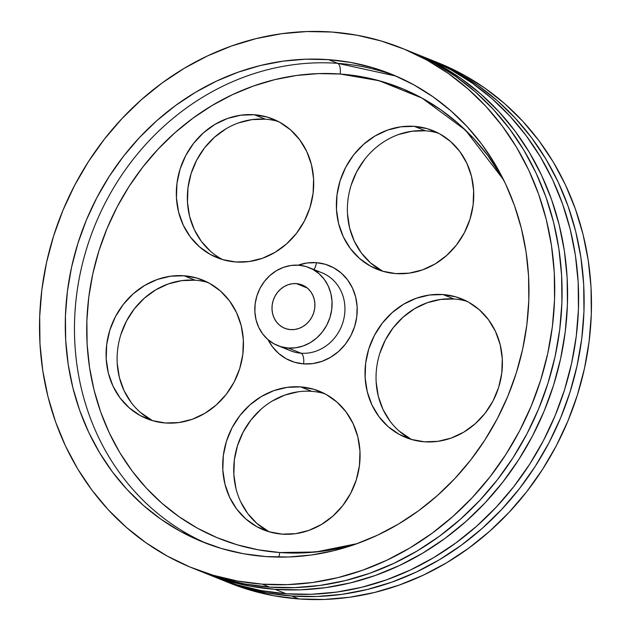 <?xml version="1.0" encoding="UTF-8"?>
<svg xmlns="http://www.w3.org/2000/svg" width="631" height="631" viewBox="0 0 631 631"><rect width="100%" height="100%" fill="white"/><g stroke="black" fill="none" stroke-linecap="round" stroke-linejoin="round"><path stroke-width="0.95" d="M278.626 557.094A9.339 3.802 94.2 0 0 279.762 552.535A9.339 3.802 94.2 0 1 278.626 557.094A9.339 3.802 94.2 0 0 279.762 552.535L315.713 551.999L357.114 543.638L345.275 546.896L323.498 551.068L301.594 552.953L279.762 552.535L258.229 549.806L237.185 544.798L216.851 537.565L197.408 528.171L179.054 516.71L161.954 503.286L146.289 488.031L132.194 471.097L119.811 452.648L109.258 432.85L100.644 411.901L94.043 389.997L89.523 367.36L87.125 344.203L86.873 320.745L88.774 297.217L92.796 273.846L98.917 250.854L107.073 228.461L117.177 206.881L129.142 186.334L142.843 167.002L158.16 149.082L174.937 132.747L193.015 118.147L212.221 105.424L232.366 94.705L253.252 86.092L274.698 79.664L296.475 75.491L318.387 73.606L340.212 74.024A9.339 3.802 94.2 0 0 337.695 63.345L395.929 76.067A252.203 228.383 111.9 0 0 337.695 63.345L328.506 59.645A252.203 228.383 111.9 0 1 391.354 74.158A252.203 228.383 111.9 0 1 520.133 359.615A252.203 228.383 111.9 0 1 265.738 556.55L288.406 556.992L311.154 555.035L333.775 550.697L356.034 544.025L377.732 535.08L398.65 523.943L418.598 510.739L437.37 495.572L454.793 478.606L470.694 459.999L484.923 439.925L497.346 418.59L507.845 396.181L516.308 372.929L522.665 349.046L526.846 324.776L528.817 300.34L528.557 275.984L526.065 251.935L521.372 228.43L514.517 205.69L505.565 183.929L494.617 163.374L481.753 144.207L467.121 126.618L450.849 110.78L433.095 96.843L414.031 84.94L393.847 75.184L372.724 67.675L350.875 62.477L328.506 59.645L305.846 59.204L283.09 61.16L260.477 65.498L238.21 72.171L216.512 81.115L195.594 92.252L175.655 105.456L156.874 120.624L139.459 137.59L123.55 156.196L109.321 176.27L96.898 197.606L86.4 220.014L77.936 243.266L71.579 267.15L67.399 291.419L65.427 315.855L65.687 340.212L68.18 364.261L72.873 387.765L79.727 410.505L88.679 432.267L99.635 452.821L112.492 471.988L127.123 489.577L143.395 505.415L161.15 519.352L180.214 531.255L200.406 541.012L221.52 548.52L243.369 553.718L265.738 556.55A252.203 228.383 -68.1 0 1 202.89 542.037A252.203 228.383 -68.1 0 1 74.111 256.58A252.203 228.383 -68.1 0 1 328.506 59.645A252.203 228.383 111.9 0 1 526.846 324.776A252.203 228.383 111.9 0 1 265.738 556.55A252.203 228.383 -68.1 0 1 67.399 291.419A252.203 228.383 -68.1 0 1 328.506 59.645L337.695 63.345A252.203 228.383 -68.1 0 0 84.002 257.637A252.203 228.383 -68.1 0 0 207.504 543.827A252.203 228.383 -68.1 0 1 84.002 257.637A252.203 228.383 -68.1 0 1 337.695 63.345A252.203 228.383 111.9 0 1 395.929 76.067M503.633 179.906L465.481 130.128L421.981 98.065L379.144 80.721L340.212 74.024L361.752 76.753L382.788 81.754L403.122 88.995L422.565 98.389L440.919 109.849L458.019 123.274L473.692 138.52L487.779 155.463L503.633 179.906A242.864 219.927 -68.1 0 0 340.212 74.024A9.339 3.802 94.2 0 0 337.695 63.345L328.506 59.645M313.891 269.54A9.339 3.802 94.2 0 0 316.383 262.67A51.371 46.52 111.9 0 1 356.783 316.675A51.371 46.52 111.9 0 1 303.59 363.89A51.371 46.52 -68.1 0 1 268.088 339.73L272.379 346.664L278.673 353.47L286.174 358.739L294.59 362.257L303.59 363.89L312.842 363.582L321.991 361.334L330.668 357.249L338.555 351.467L345.346 344.218L350.773 335.787L354.638 326.487L356.783 316.675L357.13 306.737L355.663 297.051L352.445 287.988L347.594 279.896L341.3 273.089L333.799 267.82L325.391 264.302L316.383 262.67A9.339 3.802 94.2 0 1 313.891 269.54A9.339 3.802 94.2 0 0 316.383 262.67A51.371 46.52 111.9 0 1 356.783 316.675A51.371 46.52 111.9 0 1 303.59 363.89A9.339 3.802 94.2 0 0 301.082 353.21A42.032 38.065 -68.1 0 0 342.854 322.575A42.032 38.065 -68.1 0 0 325.754 274.58M379.791 353.407L385.407 339.88L393.31 327.607L403.177 317.07L414.654 308.662L427.282 302.714L440.58 299.449L454.036 298.999A74.726 67.667 -68.1 0 1 467.035 301.35A74.726 67.667 -68.1 0 0 454.036 298.999L443.009 294.559A74.726 67.667 111.9 0 1 461.632 298.865A74.726 67.667 111.9 0 1 499.784 383.443A74.726 67.667 111.9 0 1 424.411 441.795L437.867 441.345L451.165 438.08L463.793 432.132L475.261 423.724L485.136 413.187L493.032 400.914L498.656 387.387L501.771 373.118L502.284 358.66L500.154 344.573L495.469 331.385L488.418 319.617L479.26 309.711L468.352 302.052L456.11 296.941L443.009 294.559L429.553 295.008L416.255 298.274L403.627 304.221L392.159 312.629L382.283 323.167L374.38 335.44L368.764 348.967L365.641 363.235L365.136 377.693L367.266 391.78L371.951 404.968L379.002 416.736L388.16 426.643L399.068 434.302L411.309 439.413L424.411 441.795A74.726 67.667 -68.1 0 1 405.788 437.488L406.08 437.606M398.618 134.513L411.917 131.248L425.381 130.798A74.726 67.667 -68.1 0 1 438.379 133.149A74.726 67.667 -68.1 0 0 425.381 130.798L414.354 126.358A74.726 67.667 111.9 0 1 432.969 130.664A74.726 67.667 111.9 0 1 471.128 215.242A74.726 67.667 111.9 0 1 395.747 273.594L409.211 273.144L422.51 269.879L435.138 263.932L446.606 255.523L456.481 244.986L464.377 232.713L469.992 219.186L473.116 204.917L473.621 190.459L471.491 176.372L466.814 163.184L459.754 151.416L450.597 141.51L439.689 133.851L427.447 128.74L414.354 126.358L400.89 126.807L387.592 130.073L374.972 136.02L363.495 144.428L353.62 154.966L345.725 167.239L340.109 180.766L336.986 195.034L336.481 209.492L338.61 223.579L343.288 236.767L350.347 248.535L359.504 258.442L370.413 266.101L382.654 271.212L395.747 273.594A74.726 67.667 -68.1 0 1 377.133 269.287L377.425 269.405M238.589 122.895L251.887 119.63L265.343 119.18A74.726 67.667 -68.1 0 1 278.342 121.531A74.726 67.667 -68.1 0 0 265.343 119.18L254.317 114.739A74.726 67.667 111.9 0 1 272.939 119.038A74.726 67.667 111.9 0 1 311.091 203.624A74.726 67.667 111.9 0 1 235.718 261.975L249.174 261.526L262.472 258.26L275.1 252.313L286.569 243.905L296.444 233.367L304.347 221.095L309.963 207.567L313.086 193.299L313.591 178.841L311.462 164.754L306.776 151.566L299.725 139.798L290.568 129.891L279.659 122.233L267.418 117.121L254.317 114.739L240.861 115.189L227.562 118.454L214.934 124.402L203.466 132.81L193.591 143.347L185.695 155.62L180.072 169.147L176.948 183.416L176.443 197.874L178.573 211.961L183.258 225.149L190.31 236.917L199.467 246.824L210.375 254.474L222.617 259.593L235.718 261.975A74.726 67.667 -68.1 0 1 217.096 257.669L217.395 257.787M120.852 334.611L126.468 321.084L134.371 308.811L144.239 298.266L155.715 289.866L168.343 283.911L181.641 280.653L195.097 280.203A74.726 67.667 -68.1 0 1 208.096 282.554A74.726 67.667 -68.1 0 0 195.097 280.203L184.071 275.763A74.726 67.667 111.9 0 1 202.693 280.061A74.726 67.667 111.9 0 1 240.845 364.639A74.726 67.667 111.9 0 1 165.472 422.991L178.928 422.541L192.226 419.284L204.854 413.329L216.323 404.928L226.198 394.383L234.093 382.118L239.717 368.583L242.832 354.322L243.345 339.864L241.216 325.77L236.53 312.59L229.479 300.813L220.322 290.915L209.413 283.256L197.172 278.137L184.071 275.763L170.615 276.212L157.316 279.47L144.688 285.425L133.212 293.825L123.345 304.371L115.441 316.636L109.826 330.171L106.702 344.431L106.197 358.889L108.327 372.984L113.004 386.164L120.064 397.94L129.221 407.839L140.129 415.498L152.371 420.617L165.472 422.991A74.726 67.667 -68.1 0 1 146.849 418.692L147.141 418.81M240.656 501.74L247.707 513.516L256.864 523.414L269.09 531.775A74.726 67.667 111.9 0 1 237.224 446.527A74.726 67.667 111.9 0 1 311.714 391.338A74.726 67.667 -68.1 0 1 324.713 393.689A74.726 67.667 -68.1 0 0 311.714 391.338L300.687 386.898A74.726 67.667 111.9 0 1 319.31 391.196A74.726 67.667 111.9 0 1 357.461 475.774A74.726 67.667 111.9 0 1 282.089 534.126L295.545 533.676L308.843 530.419L321.471 524.464L332.939 516.063L342.814 505.518L350.71 493.253L356.334 479.718L359.457 465.457L359.962 450.999L357.832 436.904L353.147 423.724L346.096 411.948L336.938 402.05L326.03 394.391L313.788 389.272L300.687 386.898L287.231 387.347L273.933 390.605L261.305 396.56L249.837 404.96L239.961 415.506L232.058 427.771L226.442 441.306L223.319 455.566L222.814 470.024L224.944 484.119L229.629 497.299L236.68 509.075L245.838 518.974L256.746 526.633L268.987 531.752L282.089 534.126A74.726 67.667 -68.1 0 1 263.466 529.827L263.758 529.945M307.297 288.02L296.357 283.611A23.355 21.146 111.9 0 1 302.17 284.96A23.355 21.146 111.9 0 1 314.096 311.391A23.355 21.146 111.9 0 1 290.544 329.619L294.748 329.485L298.905 328.459L302.848 326.606L306.429 323.979L309.521 320.682L311.99 316.849L313.741 312.621L314.719 308.165L314.877 303.645L314.214 299.244L312.747 295.119L310.547 291.443L307.683 288.343L304.276 285.953L300.451 284.352L296.357 283.611L292.145 283.753L287.996 284.77L284.045 286.632L280.464 289.258L277.38 292.555L274.911 296.389L273.152 300.616L272.174 305.073L272.016 309.592L272.687 313.993L274.146 318.111L276.354 321.794L279.217 324.886L282.625 327.284L286.45 328.877L290.544 329.619A23.355 21.146 -68.1 0 1 284.723 328.278L284.818 328.317M277.743 345.607L290.607 350.789A42.032 38.065 -68.1 0 0 301.082 353.21L288.217 348.028A42.032 38.065 111.9 0 1 277.743 345.607A42.032 38.065 111.9 0 1 256.281 298.029A42.032 38.065 111.9 0 1 298.676 265.209A42.032 38.065 111.9 0 1 309.151 267.631A42.032 38.065 111.9 0 1 330.612 315.2A42.032 38.065 111.9 0 1 288.217 348.028L280.85 346.687L273.964 343.808L267.828 339.502L262.677 333.933L258.71 327.308L256.076 319.893L254.877 311.966L255.161 303.834L256.92 295.813L260.075 288.201L264.523 281.3L270.076 275.368L276.528 270.644L283.627 267.299L291.112 265.462L298.676 265.209L306.051 266.542L312.929 269.421L319.065 273.728L324.224 279.304L328.191 285.922L330.825 293.336L332.016 301.263L331.732 309.395L329.981 317.425L326.819 325.028L322.378 331.938L316.825 337.861L310.373 342.594L303.266 345.938L295.789 347.776L288.217 348.028A42.032 38.065 111.9 0 1 255.161 303.834A42.032 38.065 111.9 0 1 298.676 265.209A42.032 38.065 111.9 0 1 331.732 309.395A42.032 38.065 111.9 0 1 288.217 348.028L301.082 353.21A42.032 38.065 -68.1 0 0 343.477 320.382A42.032 38.065 -68.1 0 0 322.015 272.813L309.151 267.631M192.423 568.026L199.775 570.984A280.227 253.765 -68.1 0 0 269.603 587.122L262.251 584.156A280.227 253.765 111.9 0 1 192.423 568.026A280.227 253.765 111.9 0 1 49.336 250.854A280.227 253.765 111.9 0 1 332.001 32.039A280.227 253.765 111.9 0 1 401.829 48.169A280.227 253.765 111.9 0 1 544.908 365.341A280.227 253.765 111.9 0 1 262.251 584.156L237.398 581.009L213.12 575.235L189.655 566.89L167.223 556.053L146.045 542.826L126.318 527.335L108.24 509.738L91.976 490.2L77.692 468.904L65.514 446.062L55.575 421.887L47.956 396.623L42.742 370.5L39.974 343.777L39.682 316.715L41.875 289.566L46.52 262.599L53.58 236.065L62.99 210.226L74.647 185.333L88.45 161.623L104.265 139.317L121.941 118.644L141.297 99.793L162.151 82.945L184.315 68.266L207.56 55.899L231.664 45.96L256.399 38.546L281.529 33.727L306.808 31.55L332.001 32.039L356.846 35.186L381.124 40.96L404.589 49.305L427.021 60.142L448.199 73.37L467.926 88.861L486.012 106.458L502.268 125.995L516.56 147.291L528.731 170.133L538.669 194.309L546.288 219.572L551.502 245.696L554.27 272.418L554.562 299.48L552.37 326.629L547.724 353.597L540.664 380.13L531.255 405.97L519.597 430.863L505.794 454.572L489.979 476.878L472.311 497.551L452.948 516.403L432.093 533.25L409.937 547.929L386.693 560.296L362.58 570.235L337.845 577.649L312.716 582.468L287.436 584.645L262.251 584.156A280.227 253.765 111.9 0 1 41.875 289.566A280.227 253.765 111.9 0 1 332.001 32.039A280.227 253.765 111.9 0 1 552.37 326.629A280.227 253.765 111.9 0 1 262.251 584.156L269.603 587.122L294.787 587.603L320.067 585.434L345.196 580.615L369.932 573.2L394.044 563.254L417.288 550.887L439.444 536.216L460.299 519.368L479.663 500.517L497.331 479.836L513.145 457.538L526.948 433.82L538.606 408.927L548.016 383.088L555.075 356.562L559.721 329.587L561.913 302.446L561.622 275.376L558.853 248.653L553.639 222.538L546.02 197.266L536.082 173.099L523.904 150.257L509.619 128.961L493.363 109.415L475.277 91.818L455.55 76.327L434.373 63.1L411.94 52.263A280.227 253.765 111.9 0 1 414.685 53.351A280.227 253.765 111.9 0 1 557.772 370.523A280.227 253.765 111.9 0 1 275.116 589.338A280.227 253.765 111.9 0 1 205.288 573.208A280.227 253.765 111.9 0 1 202.543 572.08A280.227 253.765 111.9 0 0 275.116 589.338L250.262 586.191L225.985 580.417L202.519 572.072M205.288 573.208L216.315 577.649A280.227 253.765 -68.1 0 0 286.135 593.779L275.116 589.338L286.135 593.779L311.328 594.268L336.607 592.091L361.737 587.272L386.472 579.857L410.576 569.919L433.82 557.552L455.984 542.873L476.839 526.025L496.195 507.174L513.871 486.501L529.685 464.195L543.488 440.485L555.146 415.592L564.556 389.753L571.615 363.219L576.261 336.252L578.453 309.103L578.162 282.041L575.393 255.318L570.179 229.195L562.56 203.931L552.622 179.756L540.444 156.914L526.159 135.618L509.895 116.08L491.817 98.483L472.091 82.992L450.913 69.765L428.481 58.928M221.828 579.873L229.171 582.831A280.227 253.765 -68.1 0 0 298.999 598.961L291.648 596.003A280.227 253.765 111.9 0 1 221.828 579.873A280.227 253.765 111.9 0 1 219.075 578.745L242.525 587.082L266.803 592.856L291.648 596.003A280.227 253.765 111.9 0 1 219.075 578.745M229.061 582.784L249.876 590.04L274.154 595.814L298.999 598.961A280.227 253.765 -68.1 0 0 581.664 380.146A280.227 253.765 -68.1 0 0 438.577 62.974L431.225 60.016A280.227 253.765 111.9 0 1 574.313 377.188A280.227 253.765 111.9 0 1 291.648 596.003L298.999 598.961L324.192 599.45L349.471 597.273L374.601 592.454L399.336 585.04L423.44 575.101L446.685 562.734L468.849 548.055L489.703 531.207L509.059 512.356L526.735 491.683L542.55 469.377L556.353 445.667L568.01 420.774L577.42 394.935L584.48 368.401L589.125 341.434L591.318 314.285L591.026 287.223L588.258 260.5L583.044 234.377L575.425 209.113L565.486 184.938L553.308 162.096L539.024 140.8L522.76 121.262L504.682 103.665L484.955 88.174L463.777 74.947L441.345 64.11M225.519 581.317A280.227 253.765 -68.1 0 0 298.999 598.961L291.648 596.003L316.841 596.492L342.12 594.315L367.25 589.496L391.985 582.082L416.089 572.143L439.334 559.776L461.498 545.097L482.352 528.25L501.708 509.398L519.384 488.717L535.198 466.419L549.002 442.71L560.659 417.809L570.069 391.977L577.128 365.444L581.774 338.476L583.967 311.328L583.675 284.258L580.906 257.543L575.693 231.419L568.074 206.148L558.135 181.98L545.957 159.138L531.673 137.842L515.409 118.297L497.331 100.7L477.604 85.217L456.426 71.989L428.457 58.92A280.227 253.765 111.9 0 1 431.225 60.016M216.196 577.602L237.011 584.858L261.289 590.632L286.135 593.779A280.227 253.765 -68.1 0 0 568.799 374.964A280.227 253.765 -68.1 0 0 425.712 57.792L414.685 53.351M275.116 589.338A280.227 253.765 111.9 0 0 558.183 368.938A280.227 253.765 111.9 0 0 411.925 52.255L439.886 65.324L461.064 78.552L480.79 94.043L498.876 111.64L515.133 131.177L529.417 152.473L541.595 175.315L551.533 199.491L559.153 224.754L564.366 250.878L567.135 277.601L567.427 304.663L565.234 331.811L560.588 358.779L553.529 385.312L544.119 411.152L532.461 436.045L518.658 459.754L502.844 482.06L485.176 502.733L465.812 521.585L444.958 538.432L422.802 553.111L399.557 565.479L375.445 575.417L350.71 582.831L325.58 587.65L300.301 589.827L275.116 589.338L286.135 593.779A280.227 253.765 -68.1 0 0 569.612 371.793A280.227 253.765 -68.1 0 0 420.175 55.646M199.656 570.945L220.471 578.201L244.749 583.975L269.603 587.122A280.227 253.765 -68.1 0 0 552.259 368.307A280.227 253.765 -68.1 0 0 409.172 51.127L401.829 48.169M316.383 262.67A51.371 46.52 -68.1 0 0 298.124 265.17A51.371 46.52 -68.1 0 1 316.383 262.67L307.131 262.977L297.99 265.217M296.357 283.611A23.355 21.146 -68.1 0 0 272.174 305.073A23.355 21.146 -68.1 0 0 290.544 329.619A23.355 21.146 111.9 0 0 314.719 308.165A23.355 21.146 111.9 0 0 296.357 283.611A23.355 21.146 -68.1 0 0 272.797 301.847A23.355 21.146 -68.1 0 0 284.723 328.278M411.412 439.444A74.726 67.667 111.9 0 1 379.546 354.196A74.726 67.667 111.9 0 1 454.036 298.999A74.726 67.667 111.9 0 0 379.546 354.196A74.726 67.667 111.9 0 0 411.412 439.444L399.186 431.083M390.029 421.177L382.97 409.409L378.292 396.221L376.163 382.134M382.749 271.243A74.726 67.667 111.9 0 1 350.891 185.995A74.726 67.667 111.9 0 1 425.381 130.798A74.726 67.667 111.9 0 0 350.891 185.995A74.726 67.667 111.9 0 0 382.749 271.243L370.531 262.882L361.374 252.976L354.314 241.208L349.637 228.02L347.507 213.933M351.136 185.206L356.752 171.679L364.647 159.406M222.719 259.625A74.726 67.667 111.9 0 1 190.854 174.377A74.726 67.667 111.9 0 1 265.343 119.18A74.726 67.667 111.9 0 0 190.854 174.377A74.726 67.667 111.9 0 0 222.719 259.625L221.402 258.923M210.494 251.264L201.336 241.357L194.285 229.589L189.6 216.401L187.47 202.314L187.975 187.857L191.098 173.588L196.714 160.061L204.618 147.788L214.493 137.25L225.961 128.842M152.473 420.64A74.726 67.667 111.9 0 1 120.608 335.392A74.726 67.667 111.9 0 1 195.097 280.203A74.726 67.667 111.9 0 0 120.608 335.392A74.726 67.667 111.9 0 0 152.473 420.64L140.248 412.28M131.09 402.381L124.031 390.605L119.354 377.425L117.224 363.33M235.97 488.56L233.841 474.465L234.346 460.015L237.469 445.746L243.085 432.219L250.988 419.946L260.855 409.401M272.332 401L284.96 395.045L298.258 391.788M269.09 531.775A74.726 67.667 111.9 0 1 237.224 446.527A74.726 67.667 111.9 0 1 311.714 391.338L300.687 386.898A74.726 67.667 -68.1 0 0 225.314 445.249A74.726 67.667 -68.1 0 0 263.466 529.827M184.071 275.763A74.726 67.667 -68.1 0 0 106.702 344.431A74.726 67.667 -68.1 0 0 165.472 422.991A74.726 67.667 111.9 0 0 242.832 354.322A74.726 67.667 111.9 0 0 184.071 275.763L195.097 280.203L184.071 275.763A74.726 67.667 -68.1 0 0 108.69 334.115A74.726 67.667 -68.1 0 0 146.849 418.692M254.317 114.739A74.726 67.667 -68.1 0 0 176.948 183.416A74.726 67.667 -68.1 0 0 235.718 261.975A74.726 67.667 111.9 0 0 313.086 193.299A74.726 67.667 111.9 0 0 254.317 114.739L265.343 119.18L254.317 114.739A74.726 67.667 -68.1 0 0 178.944 173.091A74.726 67.667 -68.1 0 0 217.096 257.669M414.354 126.358A74.726 67.667 -68.1 0 0 336.986 195.034A74.726 67.667 -68.1 0 0 395.747 273.594A74.726 67.667 111.9 0 0 473.116 204.917A74.726 67.667 111.9 0 0 414.354 126.358L425.381 130.798L414.354 126.358A74.726 67.667 -68.1 0 0 338.973 184.709A74.726 67.667 -68.1 0 0 377.133 269.287M443.009 294.559A74.726 67.667 -68.1 0 0 365.641 363.235A74.726 67.667 -68.1 0 0 424.411 441.795A74.726 67.667 111.9 0 0 501.771 373.118A74.726 67.667 111.9 0 0 443.009 294.559L454.036 298.999L443.009 294.559A74.726 67.667 -68.1 0 0 367.628 352.91A74.726 67.667 -68.1 0 0 405.788 437.488M286.868 349.014A42.032 38.065 -68.1 0 0 301.082 353.21A42.032 38.065 -68.1 0 0 344.289 316.636A42.032 38.065 -68.1 0 0 315.326 270.873M268.088 339.73A51.371 46.52 -68.1 0 0 303.59 363.89A9.339 3.802 94.2 0 0 301.082 353.21L288.217 348.028M357.114 543.638A242.864 219.927 -68.1 0 1 279.762 552.535A242.864 219.927 111.9 0 1 88.774 297.217A242.864 219.927 111.9 0 1 340.212 74.024A9.339 3.802 94.2 0 0 337.695 63.345A252.203 228.383 -68.1 0 0 84.002 257.645A252.203 228.383 -68.1 0 0 207.512 543.827M303.59 363.89A9.339 3.802 94.2 0 0 301.082 353.21A42.032 38.065 -68.1 0 1 284.439 347.547M311.714 391.338L300.687 386.898A74.726 67.667 111.9 0 1 359.457 465.457A74.726 67.667 111.9 0 1 282.089 534.126A74.726 67.667 -68.1 0 1 223.319 455.566A74.726 67.667 -68.1 0 1 300.687 386.898M196.115 569.477A280.227 253.765 -68.1 0 0 269.603 587.122L262.251 584.156M210.833 575.362A280.227 253.765 -68.1 0 0 286.135 593.779M428.465 58.92A280.227 253.765 111.9 0 1 574.723 375.603A280.227 253.765 111.9 0 1 291.648 596.003M298.999 598.961A280.227 253.765 -68.1 0 0 582.208 378.032A280.227 253.765 -68.1 0 0 434.893 61.522M269.603 587.122A280.227 253.765 -68.1 0 0 552.803 366.185A280.227 253.765 -68.1 0 0 405.488 49.683M279.762 552.535A242.864 219.927 111.9 0 1 88.774 297.217A242.864 219.927 111.9 0 1 340.212 74.024"/></g></svg>
